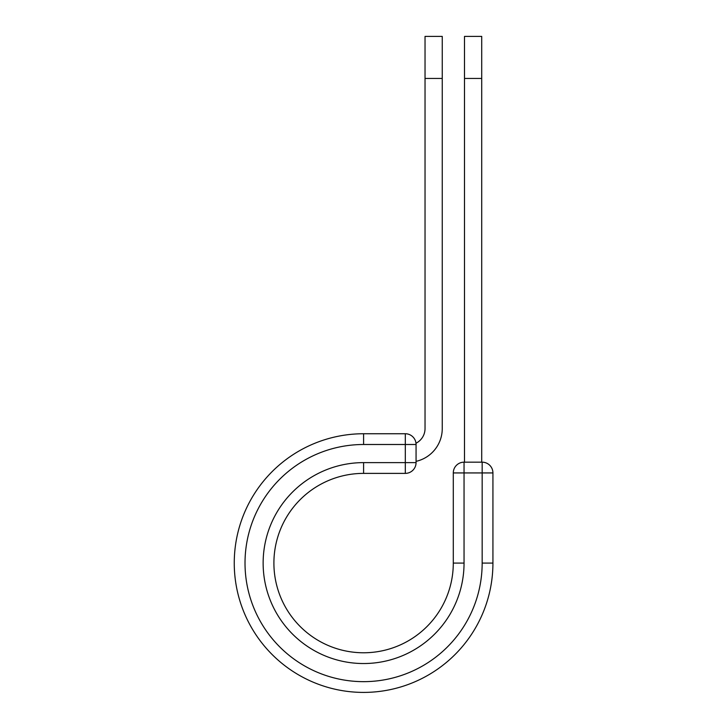 <?xml version="1.0" encoding="UTF-8"?>
<svg xmlns="http://www.w3.org/2000/svg" width="728" height="728" viewBox="0 0 728 728"><rect width="100%" height="100%" fill="white"/><g stroke="black" fill="none" stroke-linecap="round" stroke-linejoin="round"><path stroke-width="1.09" d="M442.251 78.451L425.034 78.451L425.034 36.4L442.251 36.4L442.251 428.592A33.579 33.579 0 0 1 416.061 461.352M425.034 78.451L425.034 428.592A16.362 16.362 0 0 1 415.988 443.225M416.061 444.499L416.061 462.617A10.765 10.765 0 0 1 405.305 473.382L405.305 433.742L363.591 433.742L363.591 444.499L416.061 444.499A10.765 10.765 0 0 0 405.305 433.742A10.765 10.765 0 0 1 416.061 444.499M363.591 473.382L405.305 473.382A10.765 10.765 0 0 0 416.061 462.617L363.591 462.617L363.591 473.382A89.69 89.69 0 0 0 273.901 563.081A89.69 89.69 0 0 0 363.591 652.77A89.69 89.69 0 0 0 453.289 563.081A89.69 89.69 0 0 1 363.591 652.77A89.69 89.69 0 0 1 273.901 563.081A89.69 89.69 0 0 1 363.591 473.382A89.69 89.69 0 0 0 273.901 563.081A89.69 89.69 0 0 0 363.591 652.77A89.69 89.69 0 0 0 453.289 563.081L453.289 472.936A10.765 10.765 0 0 1 464.045 462.171L482.164 462.171L482.164 472.936L453.289 472.936A10.765 10.765 0 0 1 464.045 462.171L464.045 563.081L453.289 563.081M482.164 563.081L492.929 563.081A129.338 129.338 0 0 1 363.591 692.41A129.338 129.338 0 0 1 234.252 563.081A129.338 129.338 0 0 1 363.591 433.742A129.338 129.338 0 0 0 234.252 563.081A129.338 129.338 0 0 0 363.591 692.41A129.338 129.338 0 0 0 492.929 563.081L492.929 472.936A10.765 10.765 0 0 0 482.164 462.171A10.765 10.765 0 0 1 492.929 472.936L482.164 472.936L482.164 563.081A118.573 118.573 0 0 1 363.591 681.654A118.573 118.573 0 0 1 245.018 563.081A118.573 118.573 0 0 1 363.591 444.499M481.718 78.451L464.5 78.451L464.5 36.4L481.718 36.4L481.718 462.171M464.5 462.171L464.5 78.451M464.045 563.081A100.455 100.455 0 0 1 363.591 663.536A100.455 100.455 0 0 1 263.136 563.081A100.455 100.455 0 0 1 363.591 462.617"/></g></svg>
